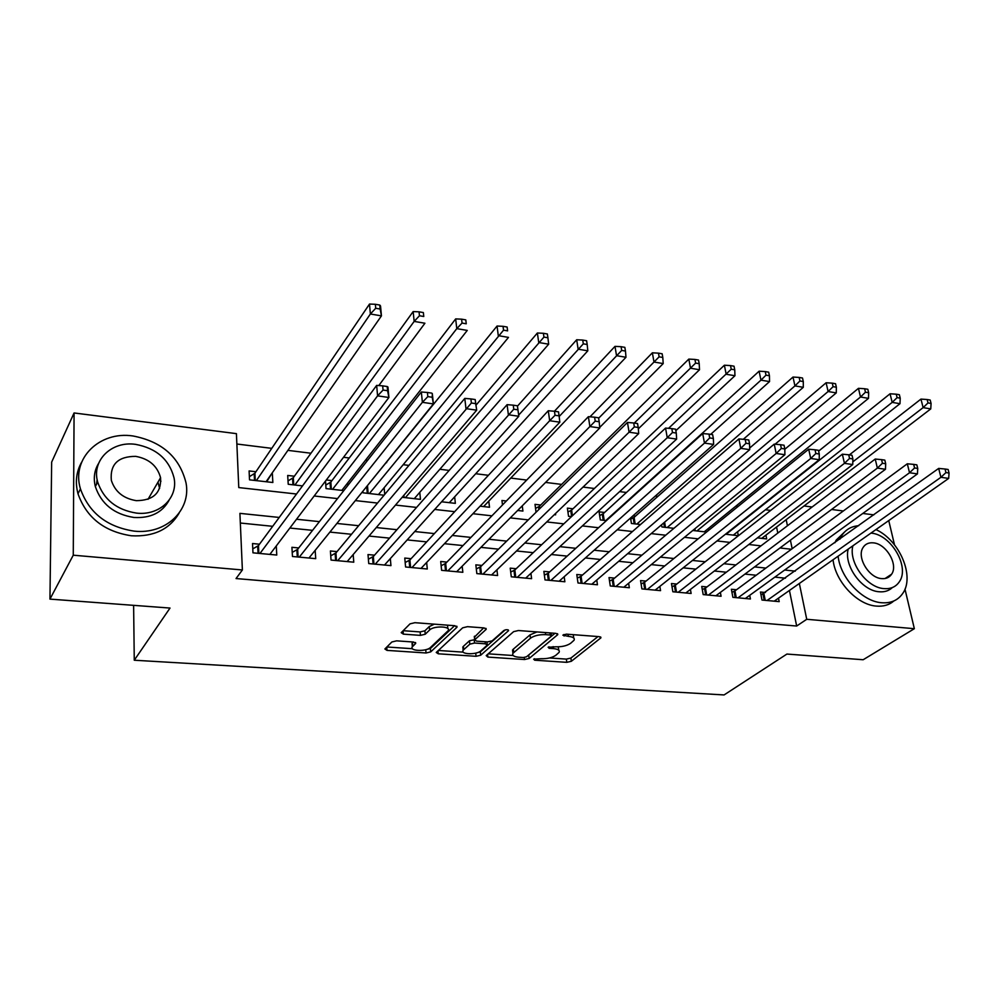 <?xml version="1.0" encoding="UTF-8"?>
<svg xmlns="http://www.w3.org/2000/svg" width="999" height="999" viewBox="0 0 999 999"><rect width="100%" height="100%" fill="white"/><g stroke="black" fill="none" stroke-linecap="round" stroke-linejoin="round"><path stroke-width="1.5" d="M533.653 659.178L534.715 660.202L566.783 662.337L571.341 661.288L600.911 637.824L599.2 636.638L566.371 634.153L562.837 635.164L568.369 636.363C573.076 636.863 574.974 638.161 574.05 640.247L570.604 643.319C566.883 645.816 561.888 646.965 555.631 646.79L548.114 647.252L549.175 648.314L553.409 648.613C558.091 649.088 559.989 650.349 559.09 652.384L555.781 655.332C552.16 657.742 547.252 658.878 541.058 658.716L533.653 659.178M159.803 478.996L160.939 481.293M887.974 576.598L887.949 577.559M396.615 640.846L391.858 641.982L384.877 648.975L387.013 650.386L426.049 652.984L430.706 651.885L456.818 627.384L454.97 625.724L414.885 622.689L410.015 623.863L401.211 632.667L403.359 634.14L420.442 635.376L425.237 634.228L429.607 630.007C433.791 625.499 451.648 626.248 448.064 630.769L430.457 647.489C426.386 651.798 408.916 651.123 412.362 646.765L415.684 643.431L413.586 642.032L396.615 640.846M904.982 589.123L914.347 628.696L863.161 659.74L786.912 654.058L724.075 694.942L134.266 660.227L170.017 608.054L49.95 599.113L73.264 555.194L74.076 412.962L236.413 433.641L238.773 487.574L296.516 494.018M914.347 628.696L806.73 619.293L799.35 583.478M279.233 517.445L239.91 513.361L242.382 569.967L236.039 578.546L796.665 626.036L806.73 619.293M242.382 569.967L73.264 555.194M486.213 655.594L487.887 657.092L524.55 659.527L529.133 658.466L557.767 634.627L555.956 633.366L518.406 630.531L513.611 631.655L486.213 655.594M476.061 656.306L438.249 653.796L436.238 652.459L462.662 627.822L467.495 626.673L484.215 627.934L486.188 629.32L474.687 639.822L476.648 641.158L487.475 641.932L492.195 640.821L503.883 630.481C506.456 629.395 508.029 629.445 508.591 630.631L480.694 655.219L476.061 656.306L475.711 653.121M271.753 473.588L266.696 481.805M255.919 471.74L249.101 470.941L249.525 479.845L272.852 482.505L272.365 473.663M294.368 476.223L287.7 475.449L288.224 484.265L302.51 485.901M331.943 480.619L326.336 479.97M506.343 500.998L501.948 500.487L502.497 504.957M540.721 505.019L535.014 504.345L536.051 512.25M572.976 508.791L567.382 508.129L568.543 516.283L571.49 516.62M604.57 512.475L599.088 511.838L600.312 519.917L606.405 520.616M635.514 516.096L633.004 515.809M765.471 592.519L760.439 592.032L762 600.049L779.195 601.635L778.496 598.151M736.513 589.747L731.38 589.26L732.891 597.34L750.424 598.975L749.725 595.317M706.967 586.925L701.735 586.425L703.184 594.592L721.078 596.253L720.379 592.407M676.81 584.053L671.465 583.541L672.851 591.77L691.121 593.468L690.421 589.435M646.016 581.106L640.559 580.581L641.895 588.911L660.551 590.634L659.852 586.388M614.585 578.109L609.015 577.572L610.277 585.976L629.333 587.737L628.633 583.254M582.479 575.037L576.785 574.5L577.984 582.979L597.452 584.777L596.753 580.032M549.675 571.903L543.868 571.353L545.004 579.919L564.872 581.768L564.185 576.735M516.171 568.706L510.227 568.144L511.288 576.798L531.605 578.671L530.919 573.326M481.918 565.434L475.849 564.86L476.835 573.601L497.602 575.524L496.915 569.817M446.915 562.1L440.709 561.5L441.608 570.329L462.837 572.302L462.175 566.196M411.113 558.678L404.77 558.066L405.582 566.982L427.297 569.005L426.648 562.462M374.5 555.182L368.007 554.557L368.743 563.573L390.946 565.634L390.334 558.578M337.05 551.61L330.407 550.973L331.044 560.077L353.771 562.187L353.184 554.545M298.726 547.952L291.92 547.302L292.47 556.493L315.721 558.653L315.172 550.349M796.665 626.036L789.435 590.459M785.464 578.196L774.862 577.122M756.193 575.237L744.942 574.088M726.323 572.215L714.385 571.003M695.828 569.118L683.179 567.844M664.685 565.971L651.286 564.61M632.879 562.749L618.706 561.313M600.374 559.465L585.402 557.954M567.157 556.106L551.348 554.507M533.204 552.672L516.533 550.973M498.501 549.15L480.919 547.377M462.999 545.566L444.468 543.693M426.685 541.883L407.18 539.91M389.523 538.124L369.006 536.051M351.498 534.278L329.907 532.092M312.562 530.344L289.86 528.046M272.69 526.311L240.334 523.026M259.49 544.205L252.535 543.531L252.972 552.834L276.773 555.044L276.286 545.941M770.691 510.414L765.459 509.765M738.211 506.368L735.926 506.081M657.841 496.378L655.307 496.053M626.46 492.47L619.617 491.62M594.393 488.486L583.041 487.075M561.638 484.403L545.579 482.417M526.71 480.069L510.764 478.084M488.424 475.299L475.711 473.726M449.163 470.417L439.86 469.268M408.916 465.409L403.184 464.697M386.663 462.649L386.039 462.562M367.644 460.277L365.646 460.027M349.25 457.992L343.544 457.28M310.964 453.234L287.899 450.362M271.765 448.351L236.863 444.018M780.831 548.076L780.694 547.427M777.796 533.091L776.56 527.035M765.933 535.164L766.683 538.923L757.442 537.874M737.574 531.743L738.323 535.689L725.474 534.215M708.653 528.246L708.978 530.069M692.794 530.481L706.53 532.055M661.538 524.8L661.9 526.96L673.9 528.321M630.544 517.981L631.418 523.476L640.534 524.512M555.469 513.561L555.644 514.81L554.333 514.66M522.252 505.844L522.927 511.076L517.644 510.477M488.786 501.136L489.51 507.255L480.082 506.181M454.657 496.815L455.357 503.359L441.595 501.785M419.78 492.345L420.467 499.375L402.16 497.277M384.128 487.724L384.715 494.443M362.874 491.258L362.999 492.807L384.066 495.217M347.689 482.942L347.877 485.427M325.512 481.056L326.036 488.586L343.793 490.609M133.616 605.344L134.266 660.227M888.748 520.579L894.492 544.83M49.95 599.113L51.661 462.087L74.076 412.962M804.045 505.969L812.125 507.005M831.58 509.478L843.331 510.976M862.799 513.461L873.85 514.86M96.566 484.203L97.14 479.557M792.17 548.701L790.409 540.184M787.437 525.761L786.176 519.655M314.173 495.991L337.525 498.601M355.344 500.586L377.522 503.059M395.504 505.069L416.571 507.417M434.69 509.44L454.695 511.675M472.939 513.711L491.92 515.834M510.277 517.882L528.284 519.892M546.753 521.953L563.811 523.851M582.38 525.924L598.538 527.722M617.182 529.807L632.492 531.518M651.211 533.603L665.684 535.214M684.477 537.312L698.151 538.848M717.007 540.946L729.919 542.395M748.825 544.505L761.001 545.854M779.957 547.976L791.42 549.25M795.304 571.141L784.652 570.029M765.896 568.081L754.582 566.908M735.876 564.959L723.863 563.711M705.207 561.763L692.482 560.439M673.9 558.503L660.414 557.105M641.895 555.182L627.647 553.696M609.203 551.773L594.143 550.212M575.786 548.301L559.877 546.64M541.62 544.742L524.837 543.006M506.68 541.108L488.986 539.273M470.941 537.4L452.297 535.452M434.378 533.591L414.735 531.543M396.953 529.695L376.273 527.547M358.641 525.711L336.888 523.451M319.405 521.628L296.541 519.255M558.803 650.262L558.216 646.84M573.738 638.024L573.264 634.677M549.512 657.966L566.346 659.103L570.904 658.066L598.001 636.55M527.797 655.719L554.994 633.291M488.236 653.833L513.174 655.519M523.289 657.529L526.51 656.78L551.298 636.113L550.237 635.002L545.666 634.652C539.21 634.465 534.14 635.651 530.457 638.211L512.924 653.334C511.975 655.456 513.936 656.755 518.818 657.23L523.289 657.529M536.987 631.93L530.032 634.865L530.457 638.211M512.799 652.235L512.524 650.037L513.336 649.138L530.032 634.865M463.286 652.147L438.349 650.461M483.653 627.896L474.4 637.187M505.257 629.857L480.319 651.91L480.694 655.219M463.723 649.687L463.174 650.312C459.977 654.495 476.66 654.994 480.856 650.861L487.3 645.104L485.364 643.806L474.562 643.044L469.842 644.155L463.723 649.687L463.361 646.341L463.024 648.9M463.361 646.341L469.48 640.771L474.675 639.697M476.198 652.996L480.319 651.91M412.237 645.416L412.05 643.356L413.349 642.007M447.839 628.596L447.515 625.162M434.328 624.163L429.27 626.548L429.607 630.007M403.171 630.694L420.117 631.93L424.912 630.781L429.27 626.548M426.036 649.625L430.382 648.513L454.582 625.699M386.85 646.99L412.45 648.713M761.762 538.361L930.756 408.903L923.126 407.617L920.953 399.101L849.387 454.882M928.021 402.934L931.08 403.459L930.194 400.05L927.147 399.525L928.021 402.934L923.126 407.617L852.809 461.863M931.08 403.459L930.756 408.903M920.953 399.101L927.147 399.525M767.032 600.511L940.933 477.297L948.675 478.409L774.2 601.173M761.013 594.942L938.673 468.419L940.933 477.297L945.953 472.577L949.05 473.026L948.138 469.48L945.042 469.018L945.953 472.577M945.042 469.018L938.673 468.419M948.675 478.409L949.05 473.026M838.111 556.206C840.409 577.984 862.374 601.485 881.618 602.734C890.833 603.421 897.826 600.387 902.609 593.618C915.121 576.685 899.724 540.397 875.961 529.582M833.054 559.765C835.301 581.48 857.179 604.882 876.373 606.093C883.378 606.68 889.197 604.969 893.855 600.961M892.344 587.562C888.91 590.834 884.502 592.232 879.108 591.758C861.9 590.809 843.631 565.509 848.201 549.113M852.884 545.804C848.351 562.237 866.695 587.637 883.928 588.611C890.683 589.148 895.791 586.913 899.25 581.905C910.164 567.182 891.183 534.552 871.128 533.116L870.953 533.104M873.376 542.857C868.743 542.407 865.284 543.98 863.024 547.577C856.468 557.18 868.855 577.934 881.63 578.608C886.038 578.983 889.372 577.509 891.608 574.2C898.526 564.697 886.275 543.718 873.376 542.857M844.892 531.68L836.213 540.072L834.902 542.769M858.703 525.711C850.923 526.336 845.104 529.92 841.233 536.463L839.934 539.16M134.116 531.118C165.934 534.765 191.321 510.102 186.026 482.904C179.633 457.167 161.938 441.521 132.942 435.964C99.763 430.869 71.104 458.366 80.444 488.873C88.961 512.824 106.856 526.898 134.116 531.118M81.643 462.175C76.224 471.778 75 482.317 77.997 493.768C86.451 517.607 104.246 531.605 131.393 535.776C153.646 536.938 169.568 529.37 179.146 513.086M169.068 500.274C162.263 512.662 150.562 518.394 133.953 517.47C114.136 514.298 101.261 503.996 95.342 486.563C93.269 478.084 94.356 470.367 98.614 463.399M136.463 513.099C159.615 515.896 178.259 497.839 174.038 477.859C169.193 459.428 156.368 448.264 135.577 444.355C111.713 440.796 91.371 460.314 97.677 482.03C103.646 499.525 116.571 509.89 136.463 513.099M135.727 456.368C118.044 456.368 109.915 464.36 111.339 480.357C115.06 491.745 123.376 498.513 136.301 500.661C153.359 500.487 161.451 492.832 160.564 477.684C157.305 465.909 149.026 458.803 135.727 456.368M159.615 488.474L157.979 482.155M733.303 535.114L899.987 403.696L892.182 402.372L890.059 393.781L818.631 451.098M897.102 397.627L900.224 398.164L899.362 394.73L896.24 394.193L897.102 397.627L892.182 402.372L726.111 534.29M900.224 398.164L899.987 403.696M890.059 393.781L896.24 394.193M704.283 531.793L868.493 398.364L860.514 397.003L858.453 388.336L784.827 449.238M865.459 392.207L868.655 392.757L867.831 389.285L864.635 388.736L865.459 392.207L860.514 397.003L696.94 530.956M868.655 392.757L868.493 398.364M858.453 388.336L864.635 388.736M775.099 444.205L836.275 392.907L828.109 391.521L826.111 382.754L749.65 448.052M833.091 386.663L836.363 387.225L835.551 383.716L832.279 383.154L833.091 386.663L828.109 391.521L667.17 527.559M836.363 387.225L836.275 392.907M826.111 382.754L832.279 383.154M743.306 439.298L803.296 387.312L794.929 385.901L793.006 377.048L634.103 517.345L630.719 519.068M799.937 380.981L803.296 381.556L802.509 378.009L799.163 377.435L799.937 380.981L794.929 385.901L636.8 524.088M803.296 381.556L803.296 387.312M793.006 377.048L799.163 377.435M738.024 597.814L909.527 472.752L917.444 473.901L745.329 598.501M731.942 592.27L734.977 590.871L907.317 463.786L909.527 472.752L914.572 467.969L917.744 468.444L916.845 464.86L913.673 464.385L914.572 467.969M913.673 464.385L907.317 463.786M917.444 473.901L917.744 468.444M708.428 595.079L877.372 468.106L885.476 469.28L715.883 595.766M702.285 589.547L705.456 588.074L875.224 459.041L877.372 468.106L882.442 463.261L885.688 463.736L884.827 460.114L881.58 459.64L882.442 463.261M881.58 459.64L875.224 459.041M885.476 469.28L885.688 463.736M678.209 592.27L844.442 463.349L852.746 464.547L685.826 592.981M672.015 586.775L675.324 585.202L842.357 454.195L844.442 463.349L849.55 458.441L852.871 458.928L852.035 455.269L848.713 454.782L849.55 458.441M848.713 454.782L842.357 454.195M852.746 464.547L852.871 458.928M647.364 589.41L810.726 458.466L819.23 459.702L655.132 590.134M641.096 583.94L644.567 582.28L808.703 449.213L810.726 458.466L815.858 453.509L819.267 454.008L818.443 450.299L815.047 449.8L815.858 453.509M815.047 449.8L808.703 449.213M819.23 459.702L819.267 454.008M710.689 434.365L769.53 381.593L760.963 380.144L759.103 371.203L603.184 513.736L599.65 515.584M765.996 375.162L769.43 375.749L768.681 372.177L765.246 371.578L765.996 375.162L760.963 380.144L605.794 520.541M769.43 375.749L769.53 381.593M759.103 371.203L765.246 371.578M615.859 586.488L776.173 453.471L784.889 454.732L623.801 587.225M609.54 581.056L613.161 579.295L774.225 444.13L776.173 453.471L781.343 448.439L784.827 448.951L784.04 445.217L780.556 444.705L781.343 448.439M780.556 444.705L774.225 444.13M784.889 454.732L784.827 448.951M675.848 430.681L734.939 375.736L726.161 374.25L724.387 365.222L571.628 510.064L567.932 512.025M731.231 369.205L734.752 369.805L734.028 366.196L730.519 365.584L731.231 369.205L668.543 428.334M734.752 369.805L734.939 375.736M724.387 365.222L730.519 365.584M583.691 583.503L740.759 448.351L749.7 449.65L591.795 584.253M577.297 578.109L581.081 576.248L738.898 438.911L740.759 448.351L745.966 443.256L749.537 443.781L748.788 439.997L745.217 439.473L745.966 443.256M745.217 439.473L738.898 438.911M749.7 449.65L749.537 443.781M638.324 428.833L699.512 369.742L690.521 368.219L688.823 359.091L539.41 506.318L535.539 508.391M695.616 363.099L699.213 363.711L698.526 360.065L694.929 359.44L695.616 363.099L634.278 423.064M699.213 363.711L699.512 369.742M688.823 359.091L694.929 359.44M550.824 580.456L704.47 443.106L713.623 444.43L559.103 581.231M544.368 575.112L548.326 573.139L702.684 433.554L704.47 443.106L709.702 437.937L713.361 438.474L712.637 434.652L708.978 434.115L709.702 437.937M708.978 434.115L702.684 433.554M713.623 444.43L713.361 438.474M599.725 427.397L663.199 363.586L653.983 362.025L652.372 352.809L589.997 416.808M659.115 356.843L662.799 357.467L662.15 353.783L658.453 353.147L659.115 356.843L598.626 418.244M662.799 357.467L663.199 363.586M652.372 352.809L658.453 353.147M517.245 577.347L667.245 437.724L676.635 439.085L525.699 578.134M510.714 572.065L514.847 569.954L665.559 428.072L667.245 437.724L672.502 432.492L676.273 433.042L675.586 429.17L671.827 428.621L672.502 432.492M671.827 428.621L665.559 428.072M676.635 439.085L676.273 433.042M483.591 506.58L625.986 357.28L616.533 355.681L614.997 346.366L554.408 411.263M621.69 350.424L625.474 351.074L624.85 347.352L621.066 346.69L621.69 350.424L559.165 416.483M625.474 351.074L625.986 357.28M614.997 346.366L621.066 346.69M482.917 574.163L629.07 432.205L638.698 433.603L491.57 574.962M476.311 568.943L480.631 566.708L627.472 422.44L629.07 432.205L634.353 426.898L638.224 427.46L637.562 423.551L633.716 422.989L634.353 426.898M633.716 422.989L627.472 422.44M638.698 433.603L638.224 427.46M449.313 502.672L587.812 350.824L578.121 349.175L576.685 339.76L517.482 406.118M583.304 343.843L587.187 344.518L586.6 340.746L582.729 340.072L583.304 343.843L518.656 415.122M587.187 344.518L587.812 350.824M576.685 339.76L582.729 340.072M447.827 570.904L589.885 426.548L599.775 427.972L456.668 571.728M441.146 565.759L445.666 563.374L588.386 416.67L589.885 426.548L595.217 421.153L599.175 421.74L598.563 417.782L594.605 417.207L595.217 421.153M594.605 417.207L588.386 416.67M599.775 427.972L599.175 421.74M414.273 498.663L548.663 344.193L538.723 342.507L537.387 332.992L476.073 405.07M543.931 337.1L547.914 337.774L547.365 333.978L543.394 333.291L543.931 337.1L405.394 497.652M547.914 337.774L548.663 344.193M537.387 332.992L543.394 333.291M411.95 567.582L549.675 420.729L559.827 422.19L420.991 568.419M405.169 562.524L409.902 559.977L548.276 410.739L549.675 420.729L555.032 415.272L559.09 415.859L558.528 411.863L554.457 411.263L555.032 415.272M554.457 411.263L548.276 410.739M559.827 422.19L559.09 415.859M378.471 494.567L508.491 337.387L498.289 335.652L497.052 326.036L366.059 487.312M503.533 330.169L507.617 330.869L507.117 327.023L503.034 326.323L503.533 330.169L369.393 493.531M507.117 327.023L507.617 330.869M497.052 326.036L503.034 326.323M517.42 405.794L513.249 405.169L513.773 409.215L517.944 409.827L517.42 405.794L518.806 416.271L384.503 565.034M517.944 409.827L518.806 416.271L508.379 414.76L507.092 404.657L373.339 556.505L368.381 559.215M375.249 564.173L513.773 409.215M513.249 405.169L507.092 404.657M341.845 490.384L467.257 330.407L456.78 328.634L455.669 318.906L330.844 482.042L325.786 485.077M462.05 323.064L466.246 323.788L465.796 319.892L461.6 319.168L462.05 323.064L456.78 328.634L332.567 489.335M465.796 319.892L466.246 323.788M455.669 318.906L461.6 319.168M475.187 399.55L470.904 398.913L471.378 403.009L475.674 403.633L475.187 399.55L476.685 410.177L347.165 561.575M475.674 403.633L476.685 410.177L465.971 408.628L464.797 398.401L335.926 552.947L330.744 555.844M337.699 560.689L471.378 403.009M470.904 398.913L464.797 398.401M378.808 385.552L424.925 323.226L414.16 321.403L413.161 311.576L293.319 477.672L288.024 480.919M419.468 315.759L423.776 316.496L423.364 312.575L419.056 311.825L419.468 315.759L414.16 321.403L294.892 485.027M423.364 312.575L423.776 316.496M413.161 311.576L419.056 311.825M431.805 393.131L427.397 392.482L427.834 396.615L432.242 397.265L432.317 393.606L433.391 403.921L308.966 558.029M432.242 397.265L433.391 403.921L422.39 402.322L421.341 391.983L297.652 549.313L292.22 552.41M299.275 557.13L422.39 402.322L427.834 396.615M427.397 392.482L421.341 391.983M266.084 481.73L381.443 315.871L370.379 313.998L369.505 304.058L254.932 473.201L249.375 476.685M375.711 308.266L380.144 309.028L379.77 305.045L375.349 304.283L375.711 308.266L370.379 313.998L256.368 480.619M379.77 305.045L380.532 305.956L381.443 315.871L380.144 309.028M369.505 304.058L375.349 304.283M387.212 386.538L382.679 385.864L383.054 390.06L387.587 390.721L387.212 386.538L387.949 387.05L388.898 397.49L269.867 554.395M387.587 390.721L388.898 397.49L377.585 395.854L376.66 385.389L258.466 545.591L252.784 548.913M259.952 553.483L377.585 395.854L383.054 390.06M382.679 385.864L376.66 385.389M534.54 658.741L534.715 660.202M563.873 634.502L564.085 636.038M548.975 646.803L549.175 648.314M553.146 646.615L553.409 648.613M568.081 634.29L568.369 636.363M600.387 636.887L600.574 638.199M570.904 658.066L571.341 661.288M566.346 659.103L566.783 662.337M557.305 633.666L557.467 634.952M528.733 655.194L529.133 658.466M524.3 657.504L524.55 659.527M487.587 654.395L487.887 657.092M549.962 632.916L550.237 635.002M545.392 632.567L545.666 634.652M513.336 649.138L513.736 652.447M437.962 650.824L438.249 653.796M485.826 628.334L485.964 629.582M474.525 636.188L474.9 639.585M508.316 629.932L508.429 630.819M485.127 641.77L485.364 643.806M474.188 639.66L474.562 643.044M469.48 640.771L469.842 644.155M415.422 642.507L415.534 643.618M412.462 642.869L412.774 646.278M424.912 630.781L425.237 634.228M420.117 631.93L420.442 635.376M403.059 630.806L403.359 634.14M456.693 626.173L456.818 627.384M430.382 648.513L430.706 651.885M425.736 649.7L426.049 652.984M386.738 647.09L387.013 650.386M764.185 600.249L762.986 594.13M765.234 600.349L763.91 593.631M694.867 528.771L695.217 530.756M694.005 529.482L694.205 530.644M664.61 522.177L665.496 527.36M663.761 522.914L664.497 527.247M634.103 517.345L635.152 523.901M633.229 517.894L634.178 523.788M735.214 597.564L734.065 591.383M736.251 597.652L734.977 590.871M705.656 594.817L704.545 588.586M706.68 594.917L705.456 588.074M675.486 592.02L674.425 585.726M676.498 592.12L675.324 585.202M644.692 589.16L643.668 582.804M645.691 589.26L644.567 582.28M603.184 513.736L604.195 520.367M602.322 514.298L603.221 520.254M613.249 586.251L612.275 579.832M614.235 586.338L613.161 579.295M571.628 510.064L572.439 515.734M570.766 510.639L571.615 516.508M581.131 583.266L580.207 576.785M582.105 583.354L581.081 576.248M539.41 506.318L539.722 508.653M538.561 506.893L538.898 509.453M548.326 580.232L547.452 573.688M549.275 580.319L548.326 573.139M514.797 577.122L513.986 570.504M515.746 577.21L514.847 569.954M480.544 573.938L479.782 567.27M481.468 574.025L480.631 566.708M445.529 570.691L444.83 563.948M446.428 570.779L445.666 563.374M403.871 495.279L404.083 497.502M403.097 496.191L403.209 497.402M409.715 567.37L409.078 560.564M410.601 567.457L409.902 559.977M367.545 486.313L368.132 493.394M366.758 486.938L367.27 493.294M373.089 563.973L372.527 557.092M373.963 564.06L373.339 556.505M330.844 482.042L331.356 489.198M330.07 482.679L330.532 489.098M335.627 560.501L335.14 553.546M336.476 560.576L335.926 552.947M293.319 477.672L293.756 484.902M292.557 478.321L292.957 484.802M297.29 556.942L296.865 549.925M298.114 557.017L297.652 549.313M255.269 480.494L254.907 473.226L255.282 480.507M254.183 473.851L254.508 480.407M258.054 553.309L257.705 546.203M258.853 553.384L258.466 545.591M600.811 637.137L600.911 637.824M557.667 633.903L557.767 634.627M551.123 633.004L551.436 635.376M512.524 650.037L512.924 653.334M486.088 628.533L486.188 629.32M474.313 636.438L474.687 639.822M462.824 646.952L463.174 650.312M486.938 641.895L487.212 644.367M415.609 642.657L415.684 643.431M412.05 643.356L412.362 646.765M456.93 626.348L457.005 627.16M885.089 578.508L891.608 574.2M841.233 536.463L836.213 540.072M148.027 499.3L160.564 477.684M95.342 486.563L97.677 482.03M80.444 488.873L77.997 493.768M258.828 553.384L258.454 545.604"/></g></svg>
